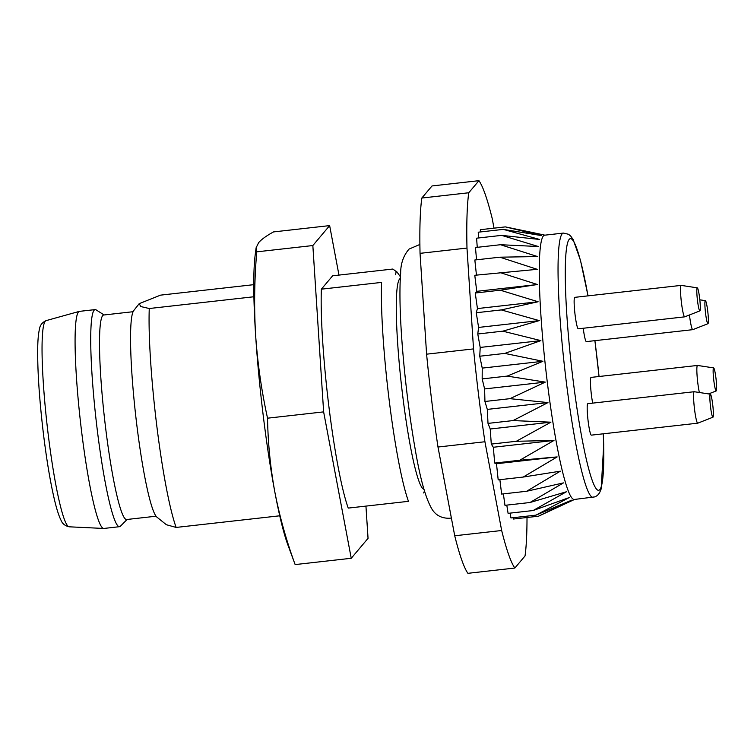 <?xml version="1.0" encoding="UTF-8"?>
<svg xmlns="http://www.w3.org/2000/svg" width="754" height="754" viewBox="0 0 754 754"><rect width="100%" height="100%" fill="white"/><g stroke="black" fill="none" stroke-linecap="round" stroke-linejoin="round"><path stroke-width="1.13" d="M381.59 282.401L321.364 289.178A126.644 13.176 83.6 0 0 328.801 405.756A126.644 13.176 83.6 0 0 348.244 508.092L408.47 501.325A126.644 13.176 -96.4 0 1 389.026 398.989A126.644 13.176 -96.4 0 1 381.59 282.401M533.879 232.798L505.369 226.888L480.336 229.697L480.402 231.949M513.182 517.706L513.455 519.025L538.488 516.207L546.999 512.268M510.081 513.125L510.948 517.951L535.981 515.142L571.655 500.185L538.488 516.207M506.792 505.114L508.092 513.351L533.125 510.533L569.195 497.574L535.981 515.142M503.37 493.879L504.963 505.321L529.996 502.513L566.433 491.759L533.125 510.533M499.874 479.676L501.636 494.068L526.669 491.259L563.464 482.89L529.996 502.513M505.369 226.888L541.372 235.559L503.267 229.376L539.647 239.461L501.627 235.371L538.365 246.52L500.486 244.72L537.555 256.558L499.874 257.189L537.244 269.329L474.775 275.285L476.754 291.336L475.246 293.014L477.433 308.575L476.255 312.74L478.592 327.424L477.772 333.984L480.204 347.434L479.751 356.227L482.23 368.112L482.164 378.913L484.615 388.932L484.935 401.486L487.301 409.403L488.008 423.39L490.223 429.007L491.288 444.087L493.314 447.263L494.709 463.069L496.49 463.729L498.187 479.874L523.219 477.056L560.345 471.175L526.669 491.259M499.874 257.189L474.841 259.998L476.453 275.097M500.486 244.72L475.454 247.529L476.556 259.81M501.627 235.371L476.594 238.189L477.254 247.331M503.267 229.376L478.234 232.194L478.536 237.972M527.008 517.498A197.878 20.584 -96.4 0 1 525.029 555.962L514.841 568.045A197.878 20.584 -96.4 0 1 501.664 530.505L484.926 441.75A197.878 20.584 -96.4 0 1 473.531 348.904L466.98 248.066A197.878 20.584 -96.4 0 1 468.762 192.76L478.95 180.677A197.878 20.584 -96.4 0 1 492.136 218.226L494.011 228.16M514.841 568.045L467.904 573.323A197.878 20.584 -96.4 0 1 454.728 535.774L437.989 447.028A197.878 20.584 -96.4 0 1 426.594 354.173L420.044 253.344A197.878 20.584 -96.4 0 1 421.825 198.038L432.014 185.955L478.95 180.677M423.974 489.252A106.06 11.037 -96.4 0 1 401.882 388.913A106.06 11.037 -96.4 0 1 399.545 279.093A106.06 11.037 -96.4 0 1 400.289 278.528M321.364 289.178L332.637 275.804L392.862 269.037L396.218 271.553L395.482 274.795M592.691 403.126A15.834 1.649 -96.4 0 1 590.618 386.5A15.834 1.649 -96.4 0 1 591.089 377.396L697.478 365.445A15.834 1.649 -96.4 0 1 697.525 365.445L713.633 367.895A11.593 1.206 83.6 0 0 713.699 379.545A11.593 1.206 83.6 0 0 716.225 390.921A11.593 1.206 83.6 0 0 716.3 390.864A11.593 1.206 83.6 0 0 716.046 378.876A11.593 1.206 83.6 0 0 713.633 367.895M699.891 310.865L684.736 316.84A15.834 1.649 -96.4 0 1 684.689 316.85L578.299 328.81A15.834 1.649 -96.4 0 1 574.897 313.259A15.834 1.649 -96.4 0 1 574.765 297.349L681.154 285.389A15.834 1.649 -96.4 0 1 681.201 285.389L697.299 287.849A11.593 1.206 83.6 0 0 697.365 299.498A11.593 1.206 83.6 0 0 699.891 310.865A11.593 1.206 83.6 0 0 699.966 310.808A11.593 1.206 83.6 0 0 699.712 298.82A11.593 1.206 83.6 0 0 697.299 287.849M707.968 323.683A11.593 1.206 83.6 0 0 708.044 323.617A11.593 1.206 83.6 0 0 707.789 311.638A11.593 1.206 83.6 0 0 705.376 300.658A11.593 1.206 83.6 0 0 705.442 312.307A11.593 1.206 83.6 0 0 707.968 323.683L692.803 329.649A15.834 1.649 -96.4 0 1 692.756 329.668L586.367 341.619A15.834 1.649 -96.4 0 1 583.228 328.254M712.945 417.198L697.789 423.173A15.834 1.649 -96.4 0 1 697.742 423.183L591.353 435.143A15.834 1.649 -96.4 0 1 587.95 419.592A15.834 1.649 -96.4 0 1 587.818 403.673L694.208 391.722A15.834 1.649 -96.4 0 1 694.255 391.722L710.362 394.182A11.593 1.206 83.6 0 0 710.419 405.831A11.593 1.206 83.6 0 0 712.945 417.198A11.593 1.206 83.6 0 0 713.03 417.141A11.593 1.206 83.6 0 0 712.775 405.152A11.593 1.206 83.6 0 0 710.362 394.182M603.332 433.795L603.709 445.086L601.136 489.035L599.543 492.843L597.517 495.359L595.151 496.839L574.331 499.468A132.968 13.836 -96.4 0 1 546.48 375.36A132.968 13.836 -96.4 0 1 543.351 235.983A132.968 13.836 -96.4 0 1 544.624 235.191L563.398 233.08L568.535 234.277L570.712 236.087L573.106 239.461L580.457 260.262L588.035 295.851M499.808 272.477L537.432 284.522L500.279 290.196L538.111 301.751L501.287 309.922L539.27 320.61L502.805 331.166L540.882 340.619L504.784 353.409L542.908 361.289L507.197 376.095L545.293 382.118L509.968 398.668L547.979 402.579L513.04 420.581L550.901 422.183L516.32 441.279L553.992 440.449L519.742 460.26L557.159 456.915L523.219 477.056M421.825 198.038L468.762 192.76M420.044 253.344L466.98 248.066M426.594 354.173L473.531 348.904M437.989 447.028L484.926 441.75M454.728 535.774L501.664 530.505M519.742 460.26L494.709 463.069M496.49 463.729L557.159 456.915M516.32 441.279L491.288 444.087M493.314 447.263L553.992 440.449M513.04 420.581L488.008 423.39M490.223 429.007L550.901 422.183M509.968 398.668L484.935 401.486M487.301 409.403L547.979 402.579M507.197 376.095L482.164 378.913M484.615 388.932L545.293 382.118M504.784 353.409L479.751 356.227M482.23 368.112L542.908 361.289M502.805 331.166L477.772 333.984M480.204 347.434L540.882 340.619M501.287 309.922L476.255 312.74M478.592 327.424L539.27 320.61M500.279 290.196L475.246 293.014M477.433 308.575L538.111 301.751M476.754 291.336L537.432 284.522M697.742 423.183A15.834 1.649 -96.4 0 1 694.34 407.631A15.834 1.649 -96.4 0 1 694.208 391.722M692.756 329.668A15.834 1.649 -96.4 0 1 689.458 314.974M684.689 316.85A15.834 1.649 -96.4 0 1 681.286 301.308A15.834 1.649 -96.4 0 1 681.154 285.389M699.354 392.504A15.834 1.649 -96.4 0 1 697.064 375.369A15.834 1.649 -96.4 0 1 697.478 365.445M338.97 275.087L329.639 225.606L312.844 245.54L323.636 411.882L351.241 558.28L368.046 538.347L365.944 506.104M351.241 558.28L295.144 564.586L287.745 544.529A158.302 16.465 -96.4 0 1 274.861 492.117A158.302 16.465 -96.4 0 1 255.663 335.747A158.302 16.465 -96.4 0 1 255.191 254.871L256.115 247.774L258.66 242.609C261.61 239.263 266.577 235.7 273.542 231.912L329.639 225.606M312.844 245.54L256.746 251.845L256.124 247.774M323.636 411.882L267.538 418.187C261.563 390.93 257.604 363.456 255.663 335.747C254.004 308.009 254.362 280.045 256.746 251.845M295.144 564.586C286.369 540.656 279.602 516.499 274.861 492.117C270.403 467.697 267.962 443.06 267.538 418.187M104.099 314.965L96.116 309.875A109.226 11.367 83.6 0 0 95.127 309.602L79.481 311.364A109.226 11.367 83.6 0 0 79.293 311.393A109.226 11.367 83.6 0 0 81.639 431.816A109.226 11.367 83.6 0 0 103.684 528.45A109.226 11.367 83.6 0 0 103.873 528.45L119.518 526.688A109.226 11.367 83.6 0 0 120.423 526.198L127.087 519.468M95.127 309.602A109.226 11.367 83.6 0 0 97.285 430.053A109.226 11.367 83.6 0 0 119.518 526.688M133.072 311.713L103.656 315.012A102.893 10.707 83.6 0 0 105.692 428.489A102.893 10.707 83.6 0 0 126.634 519.515L156.059 516.207M152.873 509.572A104.476 10.867 -96.4 0 1 134.005 399.318A104.476 10.867 -96.4 0 1 133.703 310.62L139.188 303.664L140.819 306.558L149.264 308.518A126.644 13.176 83.6 0 0 156.7 425.096A126.644 13.176 83.6 0 0 176.144 527.432L166.37 524.727L156.907 517.131A104.476 10.867 -96.4 0 1 152.873 509.572M253.768 284.663L160.536 295.144L139.188 303.664M253.9 296.756L149.264 308.518M176.144 527.432L279.743 515.793M603.275 433.795A126.644 13.176 -96.4 0 1 580.505 430.185A126.644 13.176 -96.4 0 1 569.147 239.423A126.644 13.176 -96.4 0 1 587.988 295.86M594.878 340.667A126.644 13.176 -96.4 0 1 599.044 376.5L594.915 340.657M593.106 497.357A132.968 13.836 -96.4 0 1 565.255 373.249A132.968 13.836 -96.4 0 1 562.126 233.872A132.968 13.836 -96.4 0 1 563.398 233.08M48.275 435.02A103.741 10.792 83.6 0 0 69.208 526.81C65.07 525.896 62.328 523.691 61.008 520.203C59.029 516.273 57.04 510.232 55.023 502.079C50.801 484.756 46.974 462.4 43.572 435.001C39.378 399.978 37.417 370.949 37.7 347.914C37.851 339.517 38.454 333.183 39.51 328.914C40.028 325.219 42.205 322.467 46.041 320.648A103.741 10.792 83.6 0 0 48.275 435.02M451.373 517.979L449.695 518.252C441.844 518.45 435.982 515.482 432.099 509.346C425.727 498.677 420.035 478.309 415.02 448.244C409.516 416.642 405.332 383.183 402.447 347.848C399.903 315.634 399.3 290.79 400.647 273.334C400.638 263.664 403.447 255.587 409.064 249.084L419.893 244.456M400.393 276.727L396.51 271.346M424.474 490.986L423.625 492.965M544.869 235.163L531.881 232.373M574.567 499.44L545.312 513.05M705.376 300.658L699.825 299.809M716.225 390.921L708.628 393.908M69.208 526.81L103.684 528.45M46.041 320.648L79.293 311.393"/></g></svg>
